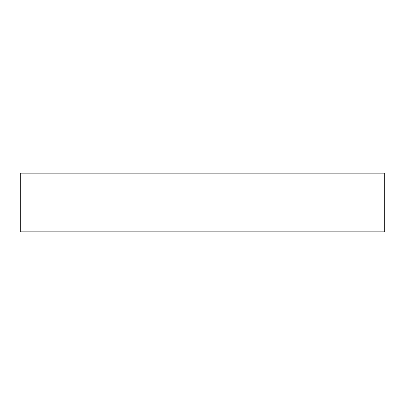<?xml version="1.0" encoding="UTF-8"?>
<svg xmlns="http://www.w3.org/2000/svg" width="405" height="405" viewBox="0 0 405 405"><rect width="100%" height="100%" fill="white"/><g stroke="black" fill="none" stroke-linecap="round" stroke-linejoin="round"><path stroke-width="0.61" d="M384.75 173.143L20.25 173.143L20.25 231.857L384.75 231.857L384.75 173.143"/></g></svg>
